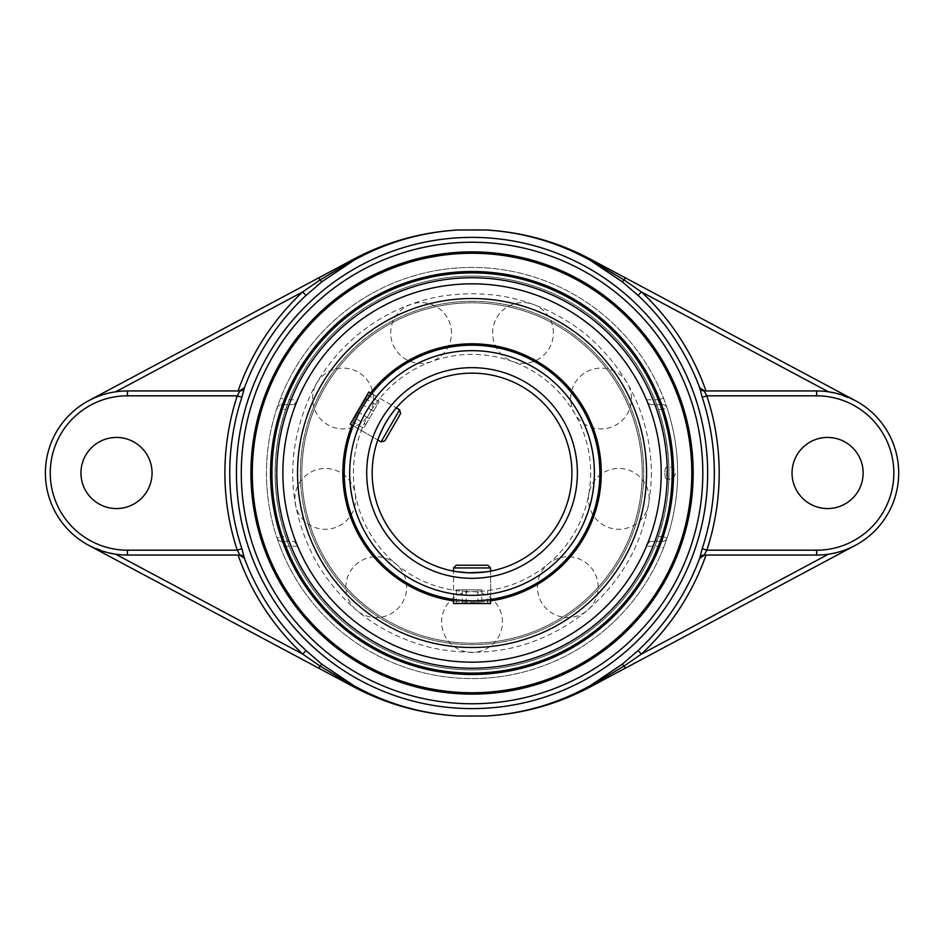 <?xml version="1.0" encoding="UTF-8"?>
<svg xmlns="http://www.w3.org/2000/svg" width="946" height="946" viewBox="0 0 946 946"><rect width="100%" height="100%" fill="white"/><g stroke="black" fill="none" stroke-linecap="round" stroke-linejoin="round"><path stroke-width="0.71" stroke-dasharray="4.73 3.55" d="M252.286 473A219.756 219.756 0 0 0 472.042 692.756A219.756 219.756 0 0 0 691.798 473A219.756 219.756 0 0 0 472.042 253.244A219.756 219.756 0 0 0 252.286 473M828.46 391.81A82.054 82.054 0 0 0 816.646 390.946L704.155 390.946M835.495 393.146L855.302 400.619L590.576 259.251A251.612 251.612 0 0 0 353.52 259.251L88.794 400.619A82.054 82.054 0 0 0 88.794 545.381L353.52 686.749A251.612 251.612 0 0 0 590.576 686.749L855.302 545.381C846.977 549.815 838.026 552.76 828.46 554.19A82.054 82.054 0 0 1 816.646 555.054L704.155 555.054M115.625 554.19A82.054 82.054 0 0 0 127.438 555.054L239.941 555.054M88.794 400.619C97.119 396.185 106.058 393.24 115.625 391.81A82.054 82.054 0 0 1 127.438 390.946L239.941 390.946M108.542 552.842L88.794 545.381M472.042 272.897A200.103 200.103 0 0 0 271.94 473A200.103 200.103 0 0 0 472.042 673.103A200.103 200.103 0 0 0 672.157 473A200.103 200.103 0 0 0 472.042 272.897A200.103 200.103 0 0 0 271.94 473A200.103 200.103 0 0 0 472.042 673.103A200.103 200.103 0 0 0 672.157 473A200.103 200.103 0 0 0 472.042 272.897M297.635 546.232L285.172 546.232L281.648 541.372A4.86 4.86 0 0 1 277.036 538.049A4.86 4.86 0 0 0 281.648 541.372L294.23 541.372L297.635 546.232A189.165 189.165 0 0 0 646.461 546.232L649.855 541.372L662.448 541.372L658.924 546.232L663.453 548.006A205.578 205.578 0 0 1 280.643 548.006L285.172 546.232A200.718 200.718 0 0 0 658.924 546.232L646.461 546.232M280.643 548.006L277.036 538.049A205.578 205.578 0 0 1 277.036 407.951L280.643 397.994A205.578 205.578 0 0 1 663.453 397.994L658.924 399.768L662.448 404.628A4.86 4.86 0 0 1 667.06 407.951A205.578 205.578 0 0 1 667.06 538.049L663.453 548.006M667.06 538.049L662.448 536.512L662.448 541.372A4.86 4.86 0 0 0 667.06 538.049A4.86 4.86 0 0 1 662.448 541.372L656.418 541.372L658.357 536.512L662.448 536.512A200.718 200.718 0 0 0 662.448 409.488L658.357 409.488L656.418 404.628L662.448 404.628A4.86 4.86 0 0 1 667.06 407.951L662.448 409.488L662.448 404.628L649.855 404.628L646.461 399.768A189.165 189.165 0 0 0 297.635 399.768L294.23 404.628L281.648 404.628L285.172 399.768L280.643 397.994M277.036 407.951A4.86 4.86 0 0 1 281.648 404.628A4.86 4.86 0 0 0 277.036 407.951L281.648 409.488A200.718 200.718 0 0 0 281.648 536.512L277.036 538.049M663.453 397.994L667.06 407.951M281.648 404.628L287.667 404.628L285.727 409.488L281.648 409.488L281.648 404.628M287.667 541.372L281.648 541.372L281.648 536.512L285.727 536.512L287.667 541.372L294.23 541.372M656.418 541.372L649.855 541.372M658.357 409.488A196.839 196.839 0 0 1 658.357 536.512M649.855 404.628L656.418 404.628M287.667 404.628L294.23 404.628M285.727 536.512A196.839 196.839 0 0 1 285.727 409.488M472.042 267.422A205.578 205.578 0 0 0 266.465 473A205.578 205.578 0 0 0 472.042 678.578A205.578 205.578 0 0 0 677.62 473A205.578 205.578 0 0 0 472.042 267.422M152.058 473A35.558 35.558 0 0 0 98.727 442.208A35.558 35.558 0 0 0 98.727 503.792A35.558 35.558 0 0 0 152.058 473M863.142 473A35.558 35.558 0 0 0 809.811 442.208A35.558 35.558 0 0 0 809.811 503.792A35.558 35.558 0 0 0 863.142 473M855.302 545.381A82.054 82.054 0 0 0 855.302 400.619M599.87 473A127.816 127.816 0 0 0 472.042 345.184A127.816 127.816 0 0 0 344.226 473A127.816 127.816 0 0 0 472.042 600.816A127.816 127.816 0 0 0 599.87 473A127.816 127.816 0 0 1 472.042 600.816A127.816 127.816 0 0 1 344.226 473A127.816 127.816 0 0 1 472.042 345.184A127.816 127.816 0 0 1 599.87 473M590.659 473A118.617 118.617 0 0 1 412.74 575.724A118.617 118.617 0 0 1 412.74 370.276A118.617 118.617 0 0 1 590.659 473M456.682 571.668L472.042 572.862A99.862 99.862 0 0 0 571.904 473A99.862 99.862 0 0 0 472.042 373.138A99.862 99.862 0 0 0 372.18 473A99.862 99.862 0 0 0 472.042 572.862L490.253 571.183M385.566 423.075L396.339 407.88C395.274 405.94 375.586 440.044 377.797 439.996L378.908 436.981M489.697 571.289L487.415 571.668M472.042 600.816A127.816 127.816 0 0 1 344.226 473A127.816 127.816 0 0 1 472.042 345.184A127.816 127.816 0 0 1 599.87 473A127.816 127.816 0 0 1 472.042 600.816A127.816 127.816 0 0 0 599.87 473A127.816 127.816 0 0 0 472.042 345.184A127.816 127.816 0 0 0 344.226 473A127.816 127.816 0 0 0 472.042 600.816A127.816 127.816 0 0 0 599.87 473A127.816 127.816 0 0 0 472.042 345.184A127.816 127.816 0 0 0 344.226 473A127.816 127.816 0 0 0 472.042 600.816A127.816 127.816 0 0 0 599.87 473A127.816 127.816 0 0 0 472.042 345.184A127.816 127.816 0 0 0 344.226 473A127.816 127.816 0 0 0 472.042 600.816A127.816 127.816 0 0 0 599.87 473A127.816 127.816 0 0 0 472.042 345.184A127.816 127.816 0 0 0 344.226 473A127.816 127.816 0 0 0 472.042 600.816L490.596 599.468L472.042 600.816A127.816 127.816 0 0 1 344.226 473A127.816 127.816 0 0 1 472.042 345.184A127.816 127.816 0 0 1 599.87 473A127.816 127.816 0 0 1 472.042 600.816L453.501 599.468L453.501 571.124L453.501 599.468M363.169 406.035L371.79 393.702L396.339 407.88L371.802 393.702M371.577 393.974L369.851 396.22M369.839 396.244L366.906 400.312M366.882 400.347L365.073 403.031M365.061 403.043L363.181 406.023M361.348 409.086L353.248 425.83L361.348 409.086M456.658 599.894L461.695 600.403M472.042 302.803A170.197 170.197 0 0 0 301.845 473A170.197 170.197 0 0 0 472.042 643.197A170.197 170.197 0 0 0 642.239 473A170.197 170.197 0 0 0 472.042 302.803A170.197 170.197 0 0 0 301.845 473A170.197 170.197 0 0 0 472.042 643.197A170.197 170.197 0 0 0 642.239 473A170.197 170.197 0 0 0 472.042 302.803A170.197 170.197 0 0 0 301.845 473A170.197 170.197 0 0 0 472.042 643.197A170.197 170.197 0 0 0 642.239 473A170.197 170.197 0 0 0 472.042 302.803A170.197 170.197 0 0 1 642.239 473A170.197 170.197 0 0 1 472.042 643.197A170.197 170.197 0 0 1 301.845 473A170.197 170.197 0 0 1 472.042 302.803M661.219 473A189.165 189.165 0 0 0 472.042 283.835A189.165 189.165 0 0 0 282.878 473A189.165 189.165 0 0 0 472.042 662.165A189.165 189.165 0 0 0 661.219 473M664.908 473A5.38 0.946 -90 0 0 665.748 478.345A5.38 0.946 -90 0 0 665.854 478.38A5.38 0.946 -90 0 0 666.788 473A5.38 0.946 -90 0 0 665.748 467.655A5.38 0.946 -90 0 0 664.908 473M453.501 600.876A129.212 129.212 0 0 0 490.596 600.876M370.584 393.004A129.212 129.212 0 0 0 352.03 425.132M472.042 301.313A171.687 171.687 0 0 0 300.355 473A171.687 171.687 0 0 0 472.042 644.687A171.687 171.687 0 0 0 643.729 473A171.687 171.687 0 0 0 472.042 301.313A171.687 171.687 0 0 0 300.355 473A171.687 171.687 0 0 0 472.042 644.687A171.687 171.687 0 0 0 643.729 473A171.687 171.687 0 0 0 472.042 301.313M472.042 298.498A174.502 174.502 0 0 0 297.541 473A174.502 174.502 0 0 0 472.042 647.502A174.502 174.502 0 0 0 646.556 473A174.502 174.502 0 0 0 472.042 298.498A174.502 174.502 0 0 0 297.541 473A174.502 174.502 0 0 0 472.042 647.502A174.502 174.502 0 0 0 646.556 473A174.502 174.502 0 0 0 472.042 298.498A174.502 174.502 0 0 0 297.541 473A174.502 174.502 0 0 0 472.042 647.502A174.502 174.502 0 0 0 646.556 473A174.502 174.502 0 0 0 472.042 298.498M472.042 602.212A129.212 129.212 0 0 0 601.254 473A129.212 129.212 0 0 0 472.042 343.788A129.212 129.212 0 0 0 342.83 473A129.212 129.212 0 0 0 472.042 602.212A129.212 129.212 0 0 0 601.254 473A129.212 129.212 0 0 0 472.042 343.788A129.212 129.212 0 0 0 342.83 473A129.212 129.212 0 0 0 472.042 602.212A129.212 129.212 0 0 0 601.254 473A129.212 129.212 0 0 0 472.042 343.788A129.212 129.212 0 0 0 342.83 473A129.212 129.212 0 0 0 472.042 602.212M490.596 567.955L453.501 567.955M456.232 565.223L487.864 565.223M490.596 603.513L453.501 603.513M481.81 589.831L456.421 589.831L481.81 589.831L481.81 603.513L456.421 603.513L481.81 603.513M487.675 603.513L487.675 589.831M477.919 603.513L477.919 589.831M462.287 603.513L462.287 589.831M456.421 603.513L456.421 589.831M466.177 603.513L466.177 589.831M381.072 441.9L399.626 409.772M400.631 413.508L384.809 440.895M350.28 424.115L368.834 391.987M365.889 424.447L379.05 401.648L363.749 428.136L365.889 424.447L354.041 417.612L351.912 421.301L367.214 394.813L354.041 417.612M361.691 404.368L373.528 411.203M367.214 394.813L379.05 401.648M365.073 398.503L376.922 405.337M357.434 411.747L369.271 418.581M351.912 421.301L363.749 428.136M646.461 399.768L658.924 399.768A200.718 200.718 0 0 0 285.172 399.768L297.635 399.768M472.042 578.325A105.325 105.325 0 0 1 380.824 420.331A105.325 105.325 0 0 1 563.26 420.331A105.325 105.325 0 0 1 472.042 578.325M472.042 595.353A122.353 122.353 0 0 0 578.006 411.829A122.353 122.353 0 0 0 366.09 411.829A122.353 122.353 0 0 0 472.042 595.353M668.964 473A196.922 196.922 0 0 0 373.587 302.46A196.922 196.922 0 0 0 373.587 643.54A196.922 196.922 0 0 0 668.964 473A196.922 196.922 0 0 0 472.042 276.078A196.922 196.922 0 0 0 275.132 473A196.922 196.922 0 0 0 472.042 669.922A196.922 196.922 0 0 0 668.964 473M353.248 425.83L377.797 439.996L353.248 425.83M490.596 599.468L490.596 571.124L490.596 599.468M665.748 478.345A6.255 6.255 0 0 0 675.243 473A6.255 6.255 0 0 0 665.748 467.655M651.451 473C650.15 530.954 626.997 578.207 582.003 614.758C537.257 648.034 487.568 659.137 432.913 648.081C382.941 636.043 344.51 608.124 317.631 564.324C287.3 509.728 284.663 453.82 309.72 396.611C334.198 343.564 386.205 304.517 443.981 295.802C497.04 288.4 544.506 301.384 586.402 334.766C628.641 371.175 650.316 417.257 651.451 473M355.696 498.873A30.39 30.39 0 0 0 325.306 468.483A30.39 30.39 0 0 0 294.904 498.873A30.39 30.39 0 0 0 325.306 529.263A30.39 30.39 0 0 0 355.696 498.873M451.479 332.98A30.39 30.39 0 0 0 421.076 302.578A30.39 30.39 0 0 0 390.686 332.98A30.39 30.39 0 0 0 421.076 363.37A30.39 30.39 0 0 0 451.479 332.98M631.49 398.491A30.39 30.39 0 0 0 601.088 368.1A30.39 30.39 0 0 0 570.698 398.491A30.39 30.39 0 0 0 601.088 428.893A30.39 30.39 0 0 0 631.49 398.491M598.215 587.147A30.39 30.39 0 0 0 567.825 556.756A30.39 30.39 0 0 0 537.434 587.147A30.39 30.39 0 0 0 567.825 617.537A30.39 30.39 0 0 0 598.215 587.147M502.444 622.007A30.39 30.39 0 0 0 472.042 591.617A30.39 30.39 0 0 0 441.652 622.007A30.39 30.39 0 0 0 472.042 652.397A30.39 30.39 0 0 0 502.444 622.007M649.181 498.873A30.39 30.39 0 0 0 618.79 468.483A30.39 30.39 0 0 0 588.4 498.873A30.39 30.39 0 0 0 618.79 529.263A30.39 30.39 0 0 0 649.181 498.873M553.398 332.98A30.39 30.39 0 0 0 523.008 302.578A30.39 30.39 0 0 0 492.618 332.98A30.39 30.39 0 0 0 523.008 363.37A30.39 30.39 0 0 0 553.398 332.98M373.398 398.491A30.39 30.39 0 0 0 342.996 368.1A30.39 30.39 0 0 0 312.606 398.491A30.39 30.39 0 0 0 342.996 428.893A30.39 30.39 0 0 0 373.398 398.491M406.662 587.147A30.39 30.39 0 0 0 376.26 556.756A30.39 30.39 0 0 0 345.869 587.147A30.39 30.39 0 0 0 376.26 617.537A30.39 30.39 0 0 0 406.662 587.147"/><path stroke-width="1.42" d="M472.042 272.897A200.103 200.103 0 0 1 672.157 473A200.103 200.103 0 0 1 472.042 673.103A200.103 200.103 0 0 1 271.94 473A200.103 200.103 0 0 1 472.042 272.897M472.042 674.474A201.474 201.474 0 0 0 646.532 372.263A201.474 201.474 0 0 0 297.564 372.263A201.474 201.474 0 0 0 472.042 674.474M691.798 473A219.756 219.756 0 0 1 472.042 692.756A219.756 219.756 0 0 1 252.286 473A219.756 219.756 0 0 1 472.042 253.244A219.756 219.756 0 0 1 691.798 473M250.927 473A221.116 221.116 0 0 0 582.606 664.494A221.116 221.116 0 0 0 582.606 281.506A221.116 221.116 0 0 0 250.927 473M244.482 387.789A4.86 4.848 90 0 1 239.941 390.946L237.269 395.818L241.869 397.332L244.387 387.789A243.087 243.087 0 0 1 306.031 295.436L321.746 281.837L354.017 260.221C386.536 242.282 421.289 232.196 458.266 229.984L485.83 229.984C522.807 232.196 557.549 242.282 590.079 260.221L622.338 281.837L638.065 295.436A243.087 243.087 0 0 1 699.709 387.789L702.216 397.332L706.828 395.818L704.155 390.946A4.86 4.848 -90 0 1 699.614 387.789M702.216 397.332A242.294 242.294 0 0 1 702.216 548.668L699.709 558.211A243.087 243.087 0 0 1 638.065 650.564L622.338 664.163L590.079 685.779C557.549 703.718 522.807 713.804 485.83 716.016L458.266 716.016C421.289 713.804 386.536 703.718 354.017 685.779L321.746 664.163L306.031 650.564A243.087 243.087 0 0 1 244.387 558.211L241.869 548.668A242.294 242.294 0 0 1 241.869 397.332M706.012 390.946A247.935 247.935 0 0 0 641.376 291.9L624.23 280.087L590.351 259.76C557.632 242.07 522.783 232.137 485.83 229.984L458.278 229.961C421.195 232.148 386.275 241.904 353.52 259.251L88.794 400.619M699.709 387.789L704.616 390.946M835.495 393.146L828.46 391.81L641.376 291.9L638.065 295.436M699.614 558.211A4.86 4.848 90 0 1 704.155 555.054L706.828 550.182A247.143 247.143 0 0 0 706.828 395.818L816.646 395.818L816.646 390.946L704.155 390.946M702.216 548.668L706.828 550.182L816.646 550.182L816.646 555.054A82.054 82.054 0 0 0 898.7 473A82.054 82.054 0 0 0 816.646 390.946M699.709 558.211L704.616 555.054M638.065 650.564L641.376 654.1A247.935 247.935 0 0 0 706.012 555.054M88.794 545.381L353.52 686.749C386.287 704.143 421.207 713.899 458.278 716.039L485.83 716.016C522.783 713.863 557.632 703.93 590.351 686.24L624.23 665.913L641.376 654.1L828.46 554.19M792.038 473A35.558 35.558 0 0 1 827.596 437.442A35.558 35.558 0 0 1 863.142 473A35.558 35.558 0 0 1 827.596 508.558A35.558 35.558 0 0 1 792.038 473M704.155 555.054L816.646 555.054M622.338 664.163L625.424 668.136L855.302 545.381M485.818 716.039C522.878 713.899 557.797 704.143 590.576 686.749L625.424 668.136M238.085 555.054A247.935 247.935 0 0 0 302.708 654.1L319.854 665.913L353.733 686.24C386.465 703.93 421.301 713.863 458.266 716.016L458.278 716.039M244.387 558.211L239.48 555.054M108.542 552.842L115.625 554.19L302.708 654.1L306.031 650.564M244.387 387.789L239.48 390.946M239.941 390.946L127.438 390.946A82.054 82.054 0 0 0 45.396 473A82.054 82.054 0 0 0 127.438 555.054L239.941 555.054L237.269 550.182L127.438 550.182A77.182 77.182 0 0 1 50.256 473A77.182 77.182 0 0 1 127.438 395.818L237.269 395.818A247.143 247.143 0 0 0 237.269 550.182L241.869 548.668M239.941 555.054A4.86 4.848 -90 0 1 244.482 558.211M306.031 295.436L302.708 291.9A247.935 247.935 0 0 0 238.085 390.946M458.278 229.961L458.266 229.984C421.301 232.137 386.465 242.07 353.733 259.76L319.854 280.087L302.708 291.9L115.625 391.81M80.942 473A35.558 35.558 0 0 1 116.5 437.442A35.558 35.558 0 0 1 152.058 473A35.558 35.558 0 0 1 116.5 508.558A35.558 35.558 0 0 1 80.942 473M321.746 281.837L318.672 277.864M855.302 400.619L625.424 277.864L622.338 281.837M625.424 277.864L590.576 259.251C557.797 241.857 522.878 232.101 485.818 229.961M661.219 473A189.165 189.165 0 0 0 472.042 283.835A189.165 189.165 0 0 0 282.878 473A189.165 189.165 0 0 0 472.042 662.165A189.165 189.165 0 0 0 661.219 473M318.672 668.136L321.746 664.163M378.908 436.981L383.828 426.208M383.84 426.185L385.566 423.075M490.596 571.124L490.596 567.955L453.501 567.955L453.501 571.124M487.415 571.668L485.18 571.999M485.132 571.999L468.483 572.791M468.459 572.791L456.682 571.668M353.248 425.83L350.28 424.115L368.834 391.987L371.577 393.974M490.596 599.468L490.596 603.513L453.501 603.513L453.501 599.468L456.658 599.894M461.695 600.403L472.042 600.816A127.816 127.816 0 0 0 599.87 473A127.816 127.816 0 0 0 472.042 345.184A127.816 127.816 0 0 0 344.226 473A127.816 127.816 0 0 0 472.042 600.816A127.816 127.816 0 0 0 599.87 473A127.816 127.816 0 0 0 472.042 345.184A127.816 127.816 0 0 0 344.226 473A127.816 127.816 0 0 0 472.042 600.816M472.042 572.862A99.862 99.862 0 0 1 372.18 473A99.862 99.862 0 0 1 472.042 373.138A99.862 99.862 0 0 1 571.904 473A99.862 99.862 0 0 1 472.042 572.862A99.862 99.862 0 0 1 372.18 473A99.862 99.862 0 0 1 472.042 373.138A99.862 99.862 0 0 1 571.904 473A99.862 99.862 0 0 1 472.042 572.862M472.042 662.165A189.165 189.165 0 0 0 635.866 378.412A189.165 189.165 0 0 0 308.219 378.412A189.165 189.165 0 0 0 472.042 662.165M490.596 600.876A129.212 129.212 0 0 0 600.923 463.706A129.212 129.212 0 0 0 370.584 393.004M352.03 425.132A129.212 129.212 0 0 0 453.501 600.876M472.042 647.502A174.502 174.502 0 0 0 646.556 473A174.502 174.502 0 0 0 472.042 298.498A174.502 174.502 0 0 0 297.541 473A174.502 174.502 0 0 0 472.042 647.502M490.596 567.955L487.864 565.223L456.232 565.223L453.501 567.955M381.072 441.9L384.809 440.895L400.631 413.508L399.626 409.772L381.072 441.9L377.797 439.996M702.807 473A230.765 230.765 0 0 1 472.042 703.765A230.765 230.765 0 0 1 241.289 473A230.765 230.765 0 0 1 472.042 242.235A230.765 230.765 0 0 1 702.807 473M707.655 473A235.613 235.613 0 0 0 472.042 237.387A235.613 235.613 0 0 0 236.441 473A235.613 235.613 0 0 0 472.042 708.613A235.613 235.613 0 0 0 707.655 473M590.576 259.251L590.079 260.221M590.079 685.779L590.576 686.749M816.646 395.818A77.182 77.182 0 0 1 893.84 473A77.182 77.182 0 0 1 816.646 550.182M353.52 686.749L354.017 685.779M354.017 260.221L353.52 259.251M127.438 555.054L127.438 550.182M127.438 390.946L127.438 395.818M472.042 668.243A195.243 195.243 0 0 1 302.957 375.373A195.243 195.243 0 0 1 641.128 375.373A195.243 195.243 0 0 1 472.042 668.243M472.042 595.353A122.353 122.353 0 0 1 366.09 411.829A122.353 122.353 0 0 1 578.006 411.829A122.353 122.353 0 0 1 472.042 595.353M472.042 578.325A105.325 105.325 0 0 0 563.26 420.331A105.325 105.325 0 0 0 380.824 420.331A105.325 105.325 0 0 0 472.042 578.325M399.626 409.772L396.339 407.88"/></g></svg>
